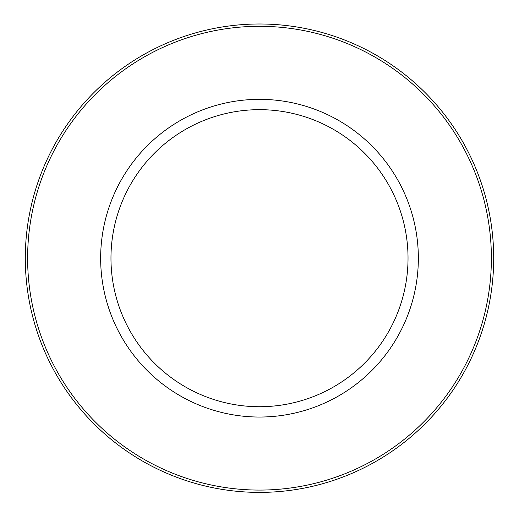 <?xml version="1.0" encoding="UTF-8"?>
<svg xmlns="http://www.w3.org/2000/svg" width="519" height="519" viewBox="0 0 519 519"><rect width="100%" height="100%" fill="white"/><g stroke="black" fill="none" stroke-linecap="round" stroke-linejoin="round"><path stroke-width="0.78" d="M259.5 109.665A148.525 148.525 0 0 1 388.128 332.458A148.525 148.525 0 0 1 130.872 332.458A148.525 148.525 0 0 1 259.5 109.665M259.5 417.036A158.846 158.846 0 0 0 397.067 178.77A158.846 158.846 0 0 0 121.933 178.77A158.846 158.846 0 0 0 259.5 417.036M259.5 492.395A234.205 234.205 0 0 0 462.325 141.09A234.205 234.205 0 0 0 56.675 141.09A234.205 234.205 0 0 0 259.5 492.395M259.5 490.079A231.889 231.889 0 0 0 460.321 142.251A231.889 231.889 0 0 0 58.679 142.251A231.889 231.889 0 0 0 259.5 490.079"/></g></svg>
